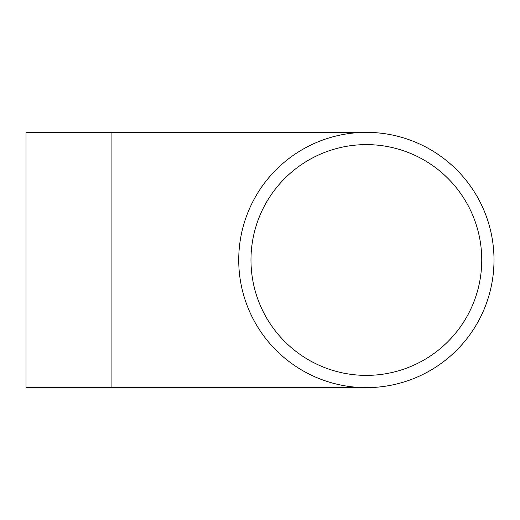 <?xml version="1.0" encoding="UTF-8"?>
<svg xmlns="http://www.w3.org/2000/svg" width="520" height="520" viewBox="0 0 520 520"><rect width="100%" height="100%" fill="white"/><g stroke="black" fill="none" stroke-linecap="round" stroke-linejoin="round"><path stroke-width="0.78" d="M111.091 387.634L111.091 132.366L26 132.366L26 387.634L366.366 387.634M238.725 260A127.634 127.634 0 0 0 430.183 370.539A127.634 127.634 0 0 0 430.183 149.461A127.634 127.634 0 0 0 238.725 260M250.978 260A115.382 115.382 0 0 0 424.053 359.925A115.382 115.382 0 0 0 424.053 160.076A115.382 115.382 0 0 0 250.978 260M111.091 132.366L366.366 132.366"/></g></svg>
